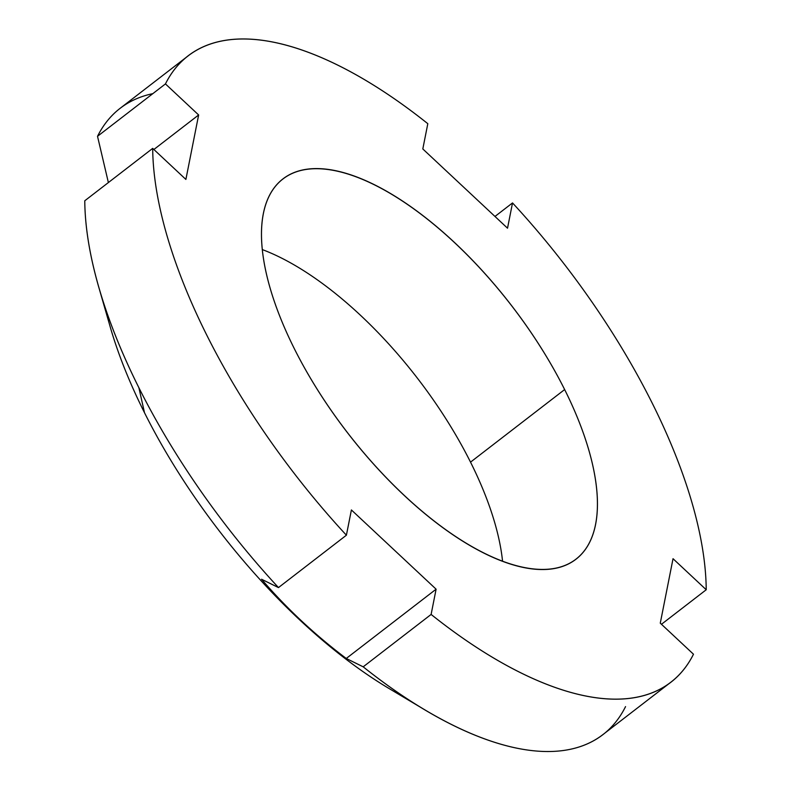 <?xml version="1.0" encoding="UTF-8"?>
<svg xmlns="http://www.w3.org/2000/svg" width="791" height="791" viewBox="0 0 791 791"><rect width="100%" height="100%" fill="white"/><g stroke="black" fill="none" stroke-linecap="round" stroke-linejoin="round"><path stroke-width="1.19" d="M105.233 307.837A338.894 146.434 52.4 0 0 144.496 412.714A338.894 146.434 52.4 0 0 406.287 698.206M470.526 462.142A240.049 103.72 -127.6 0 1 502.552 561.155A240.049 103.72 -127.6 0 0 470.526 462.142L564.645 389.558A240.049 103.72 -127.6 0 1 529.268 568.383A240.049 103.72 -127.6 0 1 294.272 348.574A240.049 103.72 -127.6 0 1 329.649 169.749A240.049 103.72 -127.6 0 1 564.645 389.558L470.526 462.142A240.049 103.72 -127.6 0 0 262.256 249.561A240.049 103.72 -127.6 0 1 470.526 462.142M152.841 93.645A395.381 170.836 52.4 0 0 97.52 136.299L108.377 182.553L97.52 136.299A395.381 170.836 -127.6 0 1 120.084 108.357L188.011 55.973A395.381 170.836 52.4 0 0 165.448 83.915L198.64 114.972L185.885 179.428L152.693 148.382A395.381 170.836 52.4 0 0 346.399 535.2L351.402 509.948L436.108 589.186L431.115 614.439A395.381 170.836 52.4 0 0 693.48 654.216L660.277 623.17L673.032 558.703L706.225 589.75A395.381 170.836 52.4 0 0 512.519 202.931L494.978 216.457L512.519 202.931L507.525 228.194L512.519 202.931A395.381 170.836 52.4 0 1 706.225 589.75L661.464 624.277L706.225 589.75L673.032 558.703L660.277 623.17L693.48 654.216A395.381 170.836 52.4 0 1 670.916 682.158A395.381 170.836 52.4 0 1 431.115 614.439L363.188 666.823L431.115 614.439L436.108 589.186L346.25 658.478L363.188 666.823A395.381 170.836 52.4 0 0 424.718 709.774A395.381 170.836 52.4 0 0 625.552 706.6M188.011 55.973A395.381 170.836 52.4 0 1 427.812 123.693L422.809 148.955L507.525 228.194L422.809 148.955L427.812 123.693A395.381 170.836 52.4 0 0 165.448 83.915L198.64 114.972L153.879 149.489L198.64 114.972L185.885 179.428L152.693 148.382L84.775 200.766L152.693 148.382A395.381 170.836 52.4 0 0 346.399 535.2L278.481 587.584A395.381 170.836 -127.6 0 1 138.88 387.699A395.381 170.836 -127.6 0 1 84.775 200.766A395.381 170.836 52.4 0 0 98.737 287.074A395.381 170.836 52.4 0 0 138.88 387.699L144.496 412.714A338.894 146.434 -127.6 0 1 110.087 326.465L98.737 287.074M670.916 682.158L602.989 734.542A395.381 170.836 -127.6 0 1 363.188 666.823L346.25 658.478C314.67 634.649 286.431 608.239 261.544 579.239C286.431 608.239 314.67 634.649 346.25 658.478L436.108 589.186L351.402 509.948L346.399 535.2L278.481 587.584L261.544 579.239L278.481 587.584A395.381 170.836 52.4 0 1 138.88 387.699L144.496 412.714A338.894 146.434 -127.6 0 0 389.498 688.783L424.718 709.774M165.448 83.915L97.52 136.299L165.448 83.915M294.272 348.574A240.049 103.72 52.4 0 0 576.056 559.158A240.049 103.72 52.4 0 0 564.645 389.558A240.049 103.72 52.4 0 0 282.862 178.974A240.049 103.72 52.4 0 0 294.272 348.574"/></g></svg>
